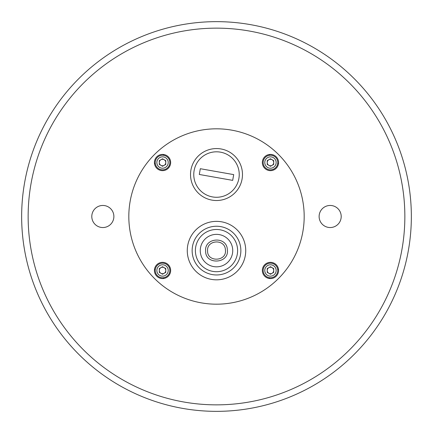 <?xml version="1.0" encoding="UTF-8"?>
<svg xmlns="http://www.w3.org/2000/svg" width="433" height="433" viewBox="0 0 433 433"><rect width="100%" height="100%" fill="white"/><g stroke="black" fill="none" stroke-linecap="round" stroke-linejoin="round"><path stroke-width="0.65" d="M268.98 154.554A81.188 81.188 0 0 1 269.802 155.258M277.742 163.198A81.188 81.188 0 0 1 278.446 164.02M278.446 268.98A81.188 81.188 0 0 1 277.742 269.802M269.802 277.742A81.188 81.188 0 0 1 268.98 278.446M164.02 278.446A81.188 81.188 0 0 1 163.198 277.742M155.258 269.802A81.188 81.188 0 0 1 154.554 268.98M154.554 164.02A81.188 81.188 0 0 1 155.258 163.198M163.198 155.258A81.188 81.188 0 0 1 164.02 154.554M278.5 278.5A87.683 87.683 0 0 0 239.195 131.805A87.683 87.683 0 0 0 131.805 239.195A87.683 87.683 0 0 0 278.5 278.5M234.87 192.912A25.98 25.98 0 0 0 223.222 149.45A25.98 25.98 0 0 0 191.408 181.265A25.98 25.98 0 0 0 234.87 192.912M168.275 276.205A8.119 8.119 0 0 0 164.637 262.62A8.119 8.119 0 0 0 154.695 272.563A8.119 8.119 0 0 0 168.275 276.205M276.205 276.205A8.119 8.119 0 0 0 272.563 262.62A8.119 8.119 0 0 0 262.62 272.563A8.119 8.119 0 0 0 276.205 276.205M276.205 168.275A8.119 8.119 0 0 0 272.563 154.695A8.119 8.119 0 0 0 262.62 164.637A8.119 8.119 0 0 0 276.205 168.275M168.275 168.275A8.119 8.119 0 0 0 164.637 154.695A8.119 8.119 0 0 0 154.695 164.637A8.119 8.119 0 0 0 168.275 168.275M277.77 162.537A7.307 7.307 0 0 0 266.809 156.21A7.307 7.307 0 0 0 266.809 168.865A7.307 7.307 0 0 0 277.77 162.537M267.215 164.41L270.463 166.288L273.71 164.41L273.71 160.659L270.463 158.787L267.215 160.659L267.215 164.41M273.71 162.537A3.248 3.248 0 0 1 268.839 165.346A3.248 3.248 0 0 1 268.839 159.723A3.248 3.248 0 0 1 273.71 162.537M165.785 270.463A3.248 3.248 0 0 1 164.161 273.277A3.248 3.248 0 0 1 159.29 270.463A3.248 3.248 0 0 1 164.161 267.654A3.248 3.248 0 0 1 165.785 270.463M169.844 270.463A7.307 7.307 0 0 0 158.884 264.135A7.307 7.307 0 0 0 158.884 276.79A7.307 7.307 0 0 0 169.844 270.463M165.785 268.59L162.537 266.712L159.29 268.59L159.29 272.341L162.537 274.213L165.785 272.341L165.785 268.59M169.844 162.537A7.307 7.307 0 0 0 158.884 156.21A7.307 7.307 0 0 0 158.884 168.865A7.307 7.307 0 0 0 169.844 162.537M159.29 160.659L159.29 164.41L162.537 166.288L165.785 164.41L165.785 160.659L162.537 158.787L159.29 160.659M165.785 162.537A3.248 3.248 0 0 1 160.914 165.346A3.248 3.248 0 0 1 159.29 162.537A3.248 3.248 0 0 1 164.161 159.723A3.248 3.248 0 0 1 165.785 162.537M277.77 270.463A7.307 7.307 0 0 0 266.809 264.135A7.307 7.307 0 0 0 266.809 276.79A7.307 7.307 0 0 0 277.77 270.463M273.71 270.463A3.248 3.248 0 0 1 268.839 273.277A3.248 3.248 0 0 1 268.839 267.654A3.248 3.248 0 0 1 273.71 270.463M267.215 272.341L270.463 274.213L273.71 272.341L273.71 268.59L270.463 266.712L267.215 268.59L267.215 272.341M199.299 174.472L232.683 180.372L233.701 174.613L200.317 168.713L199.299 174.472M238.886 178.499A22.733 22.733 0 0 0 208.733 153.179A22.733 22.733 0 0 0 201.881 191.949A22.733 22.733 0 0 0 238.886 178.499M341.204 216.5A11.041 11.041 0 0 0 324.642 206.936A11.041 11.041 0 0 0 324.642 226.064A11.041 11.041 0 0 0 341.204 216.5M113.879 216.5A11.041 11.041 0 0 0 97.317 206.936A11.041 11.041 0 0 0 97.317 226.064A11.041 11.041 0 0 0 113.879 216.5M404.855 216.5A188.355 188.355 0 0 0 122.323 53.378A188.355 188.355 0 0 0 122.323 379.622A188.355 188.355 0 0 0 404.855 216.5M411.35 216.5A194.85 194.85 0 0 1 119.075 385.246A194.85 194.85 0 0 1 119.075 47.754A194.85 194.85 0 0 1 411.35 216.5M207.58 251.016C207.212 262.506 226.968 261.505 225.414 250.085C225.312 238.594 206.46 239.622 207.58 251.016M205.632 251.102C204.165 237.473 226.952 235.85 227.341 249.7C229.544 263.724 205.269 265.332 205.632 251.102M232.716 251.389A16.238 16.238 0 0 0 209.079 236.158A16.238 16.238 0 0 0 207.705 264.249A16.238 16.238 0 0 0 232.716 251.389M245.695 252.028A29.227 29.227 0 0 0 203.137 224.603A29.227 29.227 0 0 0 200.668 275.166A29.227 29.227 0 0 0 245.695 252.028A29.227 29.227 0 0 0 203.137 224.603A29.227 29.227 0 0 0 200.668 275.166A29.227 29.227 0 0 0 245.695 252.028M276.146 162.537A5.683 5.683 0 0 0 267.621 157.612A5.683 5.683 0 0 0 267.621 167.457A5.683 5.683 0 0 0 276.146 162.537M168.221 270.463A5.683 5.683 0 0 0 159.696 265.543A5.683 5.683 0 0 0 159.696 275.388A5.683 5.683 0 0 0 168.221 270.463M168.221 162.537A5.683 5.683 0 0 0 159.696 157.612A5.683 5.683 0 0 0 159.696 167.457A5.683 5.683 0 0 0 168.221 162.537M276.146 270.463A5.683 5.683 0 0 0 267.621 265.543A5.683 5.683 0 0 0 267.621 275.388A5.683 5.683 0 0 0 276.146 270.463M237.582 251.627A21.109 21.109 0 0 0 206.85 231.823A21.109 21.109 0 0 0 205.063 268.341A21.109 21.109 0 0 0 237.582 251.627M240.829 251.79A24.356 24.356 0 0 0 205.366 228.938A24.356 24.356 0 0 0 203.304 271.074A24.356 24.356 0 0 0 240.829 251.79"/></g></svg>
